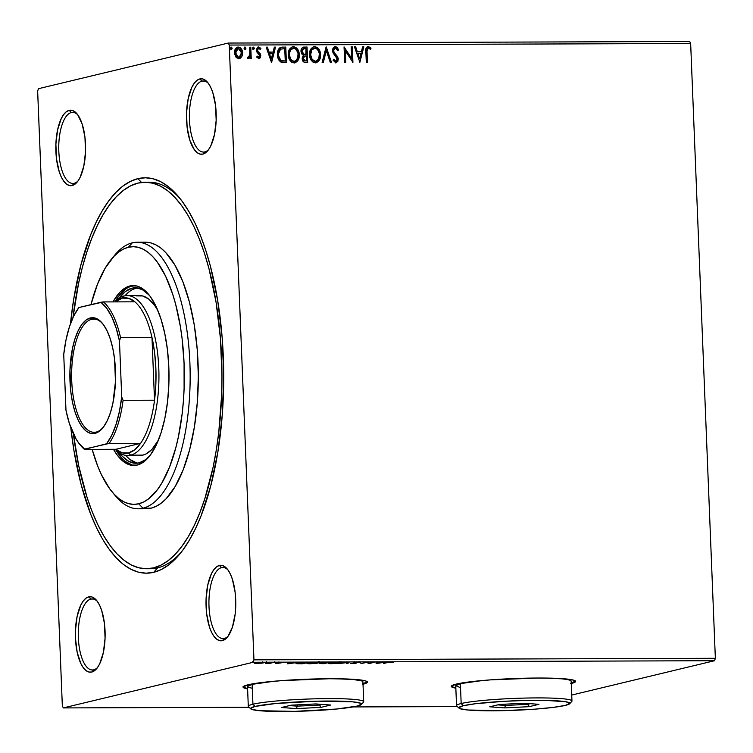<?xml version="1.0" encoding="UTF-8"?>
<svg xmlns="http://www.w3.org/2000/svg" width="753" height="753" viewBox="0 0 753 753"><rect width="100%" height="100%" fill="white"/><g stroke="black" fill="none" stroke-linecap="round" stroke-linejoin="round"><path stroke-width="1.13" d="M148.492 568.666A193.257 76.166 -90.2 0 0 157.612 567.866L153.706 572.308A197.7 77.917 89.8 0 1 70.801 427.648L73.916 450.454L81.164 484.697L90.897 514.751L96.582 527.834L102.737 539.449L109.307 549.492L116.235 557.851L123.445 564.458L130.862 569.24L138.43 572.158L146.073 573.184L153.706 572.308L161.264 569.532L168.681 564.891L175.863 558.425L182.772 550.189L189.314 540.278L195.441 528.785L201.089 515.805L210.736 485.939L217.89 451.828L222.276 414.781L223.716 376.227L222.163 337.645L217.683 300.513L210.435 266.27L205.861 250.645L200.703 236.216L195.027 223.133L188.862 211.518L182.292 201.484L175.374 193.116L168.164 186.518L160.737 181.727L153.17 178.809L145.536 177.783L137.893 178.659L141.555 182.452L137.893 178.659L130.335 181.435L122.927 186.085L115.736 192.552L108.837 200.778L102.286 210.689L96.168 222.191L90.52 235.162L80.863 265.028L73.709 299.139L70.443 323.828A197.7 77.917 89.8 0 1 137.893 178.659A197.7 77.917 89.8 0 1 178.612 196.768A197.7 77.917 89.8 0 1 223.716 375.22A197.7 77.917 89.8 0 1 179.816 553.973A197.7 77.917 89.8 0 1 153.706 572.308L157.612 567.866A193.257 76.166 89.8 0 1 150.534 568.731L146.449 568.741A193.257 76.166 89.8 0 1 73.361 433.841L78.754 465.938L87.094 497.526L92.13 511.626L97.683 524.408L103.707 535.769L110.126 545.577L116.894 553.756L123.944 560.204L131.201 564.882L138.599 567.743L146.063 568.741L153.527 567.884A193.257 76.166 89.8 0 1 146.449 568.741M201.973 81.126A35.542 14.006 -90.2 0 0 189.455 119.859A35.542 14.006 -90.2 0 0 204.816 151.899L202.858 154.111A37.763 14.881 89.8 0 1 186.546 120.075A37.763 14.881 89.8 0 1 199.846 78.924L201.973 81.126L204.581 81.117L201.973 81.126A35.542 14.006 89.8 0 1 203.272 80.966A35.542 14.006 89.8 0 1 208.459 83.461A35.542 14.006 -90.2 0 0 201.973 81.126L199.846 78.924L196.985 80.336L194.293 83.15L191.874 87.235L188.203 98.587L186.537 112.677L187.121 127.342L189.878 140.369L194.378 149.753L197.079 152.614L199.94 154.083L202.858 154.111L205.72 152.699L208.412 149.885L210.831 145.8L214.501 134.448L216.167 120.358L215.584 105.693L212.826 92.675L210.755 87.414L208.327 83.282L205.625 80.42L202.764 78.952L199.846 78.924A37.763 14.881 89.8 0 1 207.621 82.378A37.763 14.881 89.8 0 1 216.233 116.47A37.763 14.881 89.8 0 1 207.847 150.609A37.763 14.881 89.8 0 1 202.858 154.111L204.816 151.899A35.542 14.006 89.8 0 1 203.517 152.05A35.542 14.006 89.8 0 1 189.408 118.212A35.542 14.006 89.8 0 1 201.973 81.126M221.514 567.649A35.542 14.006 -90.2 0 0 208.995 606.381A35.542 14.006 -90.2 0 0 224.356 638.422L222.399 640.634A37.763 14.881 89.8 0 1 206.087 606.598A37.763 14.881 89.8 0 1 219.387 565.447L221.514 567.649L224.121 567.64L221.514 567.649A35.542 14.006 89.8 0 1 222.813 567.489A35.542 14.006 89.8 0 1 227.999 569.993A35.542 14.006 -90.2 0 0 221.514 567.649L219.387 565.447L216.525 566.868L213.833 569.673L211.414 573.758L207.743 585.119L206.077 599.2L206.67 613.864L209.419 626.891L211.489 632.144L213.927 636.276L216.619 639.137L219.49 640.605L222.399 640.634L225.26 639.222L227.952 636.417L232.432 627.108L235.152 614.137L235.708 606.89L235.124 592.216L232.366 579.198L230.296 573.937L227.867 569.805L225.166 566.943L222.304 565.475L219.387 565.447A37.763 14.881 89.8 0 1 227.161 568.901A37.763 14.881 89.8 0 1 235.774 602.993A37.763 14.881 89.8 0 1 227.387 637.132A37.763 14.881 89.8 0 1 222.399 640.634L224.356 638.422A35.542 14.006 89.8 0 1 223.057 638.582A35.542 14.006 89.8 0 1 208.948 604.734A35.542 14.006 89.8 0 1 221.514 567.649M90.868 599.059A35.542 14.006 -90.2 0 0 78.359 637.791A35.542 14.006 -90.2 0 0 93.711 669.831L91.762 672.043A37.763 14.881 89.8 0 1 75.441 638.007A37.763 14.881 89.8 0 1 88.741 596.856L90.868 599.059L93.476 599.049L90.868 599.059A35.542 14.006 89.8 0 1 92.167 598.899A35.542 14.006 89.8 0 1 97.353 601.393A35.542 14.006 -90.2 0 0 90.868 599.059L88.741 596.856L85.88 598.268L83.188 601.082L80.769 605.167L77.098 616.528L75.432 630.609L75.441 638.007L77.145 652.126L80.844 663.553L83.282 667.685L85.983 670.547L88.845 672.015L91.762 672.043L94.624 670.631L97.316 667.826L99.735 663.732L103.396 652.38L105.062 638.29L104.479 623.625L101.721 610.608L99.65 605.346L97.222 601.214L94.52 598.353L91.659 596.884L88.741 596.856A37.763 14.881 89.8 0 1 96.516 600.31A37.763 14.881 89.8 0 1 105.128 634.403A37.763 14.881 89.8 0 1 96.751 668.542A37.763 14.881 89.8 0 1 91.762 672.043L93.711 669.831A35.542 14.006 89.8 0 1 92.412 669.982A35.542 14.006 89.8 0 1 78.303 636.144A35.542 14.006 89.8 0 1 90.868 599.059M71.328 112.536A35.542 14.006 -90.2 0 0 58.819 151.268A35.542 14.006 -90.2 0 0 74.171 183.299L72.222 185.52A37.763 14.881 89.8 0 1 55.901 151.485A37.763 14.881 89.8 0 1 69.201 110.333L71.328 112.536L73.935 112.526L71.328 112.536A35.542 14.006 89.8 0 1 72.627 112.376A35.542 14.006 89.8 0 1 77.813 114.87A35.542 14.006 -90.2 0 0 71.328 112.536L69.201 110.333L66.339 111.745L63.647 114.56L61.228 118.645L57.557 129.996L55.891 144.087L56.484 158.751L59.233 171.769L61.304 177.03L63.741 181.162L66.443 184.024L69.304 185.492L72.222 185.52L75.074 184.108L77.766 181.294L80.195 177.209L83.856 165.858L85.522 151.767L84.938 137.102L82.181 124.076L77.681 114.691L74.98 111.83L72.119 110.362L69.201 110.333A37.763 14.881 89.8 0 1 76.975 113.788A37.763 14.881 89.8 0 1 85.588 147.88A37.763 14.881 89.8 0 1 77.201 182.019A37.763 14.881 89.8 0 1 72.222 185.52L74.171 183.299A35.542 14.006 89.8 0 1 72.872 183.459A35.542 14.006 89.8 0 1 58.762 149.621A35.542 14.006 89.8 0 1 71.328 112.536M451.367 686.162A62.198 5.309 177.7 0 0 455.819 687.734L452.374 686.868L451.311 685.87M455.838 688.176A62.198 5.309 -2.3 0 1 451.32 686.388A62.198 5.309 -2.3 0 1 456.309 684.082L451.329 686.312L452.393 687.31L455.838 688.176M243.125 686.868A62.198 5.309 177.7 0 0 247.586 688.44L244.132 687.574L243.068 686.576M247.596 688.882A62.198 5.309 -2.3 0 1 243.078 687.094A62.198 5.309 -2.3 0 1 248.066 684.788L243.087 687.018L244.151 688.016L247.596 688.882M157.405 183.299A193.257 76.166 -90.2 0 0 155.363 183.939L157.405 183.299L155.363 183.939A193.257 76.166 -90.2 0 1 157.405 183.299M152.228 183.035L156.313 183.026L152.228 183.035M37.65 91.122L62.339 705.909L37.65 91.122L38.431 88.703L228.3 43.053L38.431 88.703L37.65 91.122M253.168 662.264L714.569 660.71L571.725 695.057L714.569 660.71L253.168 662.264L63.299 707.914L253.168 662.264L253.949 659.844L229.26 45.058L690.661 43.505L715.35 658.291L253.949 659.844L253.168 662.264M457.316 706.587L352.988 706.935L457.316 706.587M249.074 707.283L63.299 707.914L62.339 705.909L63.299 707.914L249.074 707.283M263.089 662.969L263.07 662.489L263.089 662.969C264.388 662.659 263.804 662.48 261.357 662.424L254.514 663.374L262.016 663.167L263.625 662.602L259.371 662.48L254.985 663.468L263.71 662.696M273.734 662.405L265.508 663.468L269.282 663.478L273.734 662.405L265.508 663.468L269.282 663.478L273.734 662.405M276.822 663.468L283.288 662.499L278.601 662.565L277.697 662.838L279.052 663.167L275.334 663.327L276.822 663.468L283.288 662.499L278.026 662.678L278.958 663.186L276.822 663.468M305.407 662.301L296.277 663.233L302.631 663.751L308.73 662.282L296.964 663.026C295.553 663.327 295.656 663.562 297.284 663.713L302.631 663.751L308.73 662.282L305.407 662.301M320.081 663.337L323.884 663.685L329.983 662.216L322.02 662.649L322.717 663.016L319.677 663.544L323.884 663.685L329.983 662.216L322.02 662.649L322.717 663.016L319.667 663.525M349.223 662.151L338.361 663.628L347.66 662.508L346.512 663.6L347.707 663.6L349.034 662.151L338.361 663.628L347.66 662.508L346.512 663.6L347.707 663.6L349.223 662.151M374.137 662.066L369.601 663.158L366.993 662.094L360.894 663.553L366.542 662.461L369.139 663.525L375.239 662.066L369.601 663.158L367.248 662.085L360.894 663.553L366.542 662.461L369.139 663.525L374.137 662.066M387.673 662.508L393.377 662.132L388.068 662.198L383.616 663.478L387.663 662.264L393.377 662.132L386.637 662.489L383.616 663.478L387.673 662.508M570.633 683.696L575.621 681.474L574.548 680.477L571.141 679.611L557.879 678.406L537.858 678.029L490.297 679.884L469.994 681.823L456.309 684.082A62.198 5.309 -2.3 0 1 525.81 678.189A62.198 5.309 -2.3 0 1 575.621 681.399A62.198 5.309 -2.3 0 1 571.263 683.545M362.391 684.402L367.379 682.171L366.306 681.173L362.899 680.317L349.637 679.102L329.616 678.735L282.055 680.59L261.752 682.529L248.066 684.788A62.198 5.309 -2.3 0 1 317.568 678.895A62.198 5.309 -2.3 0 1 367.379 682.096A62.198 5.309 -2.3 0 1 363.021 684.251M376.105 663.506L386.778 662.019L377.441 662.056L376.105 663.506L386.778 662.019L377.441 662.056L376.105 663.506M360.32 662.395L355.632 662.226L353.402 662.621L354.654 663.318L350.23 663.384L354.381 663.506L356.329 663.101L354.964 662.461L360.292 662.282L353.778 662.489L354.814 663.28L351.962 663.619L355.934 663.271L354.87 662.489L360.329 662.348M340.158 662.894C341.937 662.48 341.165 662.226 337.815 662.151L329.136 662.941C327.301 663.365 328.092 663.609 331.499 663.694L340.911 662.395L329.428 662.875L328.233 663.327L329.334 663.628L337.4 663.337L340.158 662.894L340.13 662.235L340.158 662.894L341.034 662.518L340.996 661.633M318.905 662.969C320.684 662.546 319.912 662.301 316.561 662.226L307.883 663.016C306.047 663.431 306.838 663.685 310.245 663.76L319.658 662.471L308.175 662.951L307.092 663.515L309.031 663.751L316.147 663.412L319.78 662.584L319.743 661.699M287.797 663.798L298.47 662.32L289.124 662.348L287.608 663.807L298.47 662.32L289.124 662.348L287.797 663.798M276.784 662.499L274.845 662.584L276.379 662.376M268.36 662.527L266.421 662.612L267.955 662.405M254.618 662.574L252.679 662.659L254.213 662.452M237.402 47.175L238.315 47.044C235.633 47.721 234.362 49.67 234.522 52.879L235.755 56.899L238.786 58.753L241.675 56.861L242.419 54.95L242.485 51.844L241.449 49.011L240.113 47.571L237.854 47.072L236.564 47.58L234.945 49.924L234.625 53.934L236.348 57.642L239.228 58.715L241.675 56.861L238.437 58.828M248.236 58.715L250.071 56.842L250.137 58.508L251.238 58.508L250.787 47.194L249.685 47.204L249.761 55.27L249.215 56.767L247.859 57.124L247.389 58.329L248.885 58.536L250.071 56.842L250.137 58.508L251.238 58.508L250.787 47.194L250.89 58.508L250.787 47.194L249.685 47.204L249.827 54.884L247.389 58.329L248.528 58.678M256.933 56.193L258.74 57.294L257.281 56.108L256.679 57.077L258.863 58.678L260.425 57.689L260.594 54.376L257.931 51.439L257.507 49.867L258.768 48.361L260.331 49.547L260.707 48.183L258.326 46.987L256.491 49.114L256.839 51.995L259.738 55.769L258.976 57.256L257.281 56.108L256.679 57.077L258.91 58.715M282.46 47.091L280.022 47.58L278.29 49.425L277.349 52.616L277.528 56.795L278.506 59.638L280.37 61.765L286.404 62.555L285.782 47.081L280.944 47.251L277.292 54.649L280.813 62.019L286.404 62.555L285.782 47.081L286.046 62.555L285.434 47.157L282.46 47.091M303.28 47.147L304.174 47.015C301.962 47.392 300.889 48.86 300.984 51.42L303.393 55.374L302.188 58.668C302.301 61.106 303.45 62.386 305.633 62.49L307.657 62.49L307.036 47.006L302.282 47.712L300.984 51.42L301.624 53.802L303.393 55.374L302.226 57.736L302.715 60.842L304.259 62.311L307.657 62.49L307.036 47.006L307.299 62.49L307.036 47.006L303.101 47.185M326.275 46.94L322.133 62.433L323.329 62.433L326.331 50.677L330.275 62.414L331.471 62.405L326.087 46.94L322.133 62.433L323.329 62.433L326.331 50.677L330.275 62.414L331.471 62.405L326.275 46.94M351.19 46.855L351.651 58.376L344.046 46.884L344.667 62.358L345.768 62.358L345.298 50.809L352.912 62.33L352.291 46.855L351.19 46.855L351.651 58.376L344.046 46.884L344.667 62.358L345.768 62.358L345.298 50.809L352.912 62.33L352.291 46.855L351.19 46.855M367.549 46.517L368.264 46.404C366.109 47.213 365.309 49.03 365.864 51.835L366.287 62.292L367.389 62.283L366.993 49.594L368.066 48.023L370.523 49.369L371.031 48.183L368.264 46.404L366.174 47.919L366.287 62.292L367.389 62.283L366.626 52.07L367.031 62.283L366.626 52.07L368.339 47.994L370.523 49.369L371.031 48.183L367.718 46.46M359.868 62.311L363.831 46.818L362.635 46.818L361.365 51.788L357.355 51.797L355.68 46.846L354.484 46.846L359.868 62.311L363.831 46.818L362.635 46.818L361.365 51.788L357.355 51.797L355.68 46.846L354.484 46.846L359.868 62.311M335.113 48.183L333.221 50.818L335.462 48.098L337.805 50.677L338.671 49.886L336.638 47.26L334.633 46.62L335.32 46.517L333.532 47.373L332.591 49.265L332.967 52.823L337.146 58.696L336.167 61.162L334.887 60.777L333.852 59.223L333.033 60.174L335.659 62.772L337.796 61.567L338.248 58.555L337.41 56.437L333.993 52.249L333.692 49.67L335.462 48.098L337.805 50.677L338.671 49.886L336.986 47.175L334.972 46.601L338.323 49.971L334.793 46.573L332.468 50.715L337.212 59.233L335.847 61.2L333.852 59.223L333.033 60.174L336.017 62.819M313.596 46.733L314.698 46.582C311.017 47.599 309.295 50.329 309.539 54.743C309.652 59.214 311.61 61.915 315.432 62.857C319.093 61.793 320.787 59.045 320.533 54.63L319.649 50.573L317.154 47.354L313.436 46.79L310.641 49.425L309.737 51.985L309.671 56.146L311.083 60.089L312.947 62.094L315.752 62.847L318.378 61.52L320.053 58.536L320.533 54.63L316.128 62.791M292.343 46.808L293.444 46.658C289.764 47.674 288.041 50.395 288.286 54.818C288.399 59.28 290.357 61.991 294.178 62.932C297.84 61.859 299.534 59.12 299.28 54.705L298.395 50.639L295.901 47.42L292.183 46.855L289.387 49.491L288.484 52.051L288.418 56.221L289.83 60.165L291.693 62.17L294.498 62.913L297.124 61.586L298.8 58.612L299.28 54.705L294.875 62.866M271.56 62.612L275.523 47.11L274.327 47.119L273.057 52.079L269.037 52.098L267.371 47.138L266.176 47.147L271.56 62.612L275.523 47.11L274.327 47.119L273.057 52.079L269.037 52.098L267.371 47.138L266.176 47.147L271.56 62.612M253.3 49.623L253.94 48.136L252.999 47.072L254.307 48.277L253.036 47.062L252.481 48.286L253.45 49.566L254.288 48.051L253.14 47.015L252.735 49.133L253.648 49.538L254.307 48.503L253.102 49.651M244.876 49.651L245.534 48.39L244.565 47.1L245.883 48.305L244.913 47.015L244.047 48.314L245.017 49.594L245.883 48.305L245.318 47.138L244.527 47.138L244.311 49.161L245.224 49.566L245.873 48.531L244.669 49.679M231.133 49.698L231.773 48.211L230.823 47.147L232.14 48.352L231.171 47.062L230.305 48.352L231.275 49.642L232.14 48.352L231.576 47.185L230.785 47.185L230.569 49.209L231.482 49.613L232.14 48.578L230.926 49.726M689.701 41.5L228.3 43.053L229.26 45.058L253.949 659.844L715.35 658.291L714.569 660.71L715.35 658.291L690.661 43.505L229.26 45.058L228.3 43.053L689.701 41.5L690.661 43.505L689.701 41.5M145.169 182.226L149.235 182.207A193.257 76.166 89.8 0 1 180.287 198.83A193.257 76.166 -90.2 0 0 147.193 182.292M181.473 551.902A193.257 76.166 89.8 0 1 157.612 567.866A193.257 76.166 -90.2 0 0 181.473 551.902M97.579 667.459A35.542 14.006 89.8 0 1 93.711 669.831A35.542 14.006 -90.2 0 0 97.579 667.459M208.675 149.518A35.542 14.006 89.8 0 1 204.816 151.899A35.542 14.006 -90.2 0 0 208.675 149.527M78.039 180.927A35.542 14.006 89.8 0 1 74.171 183.299A35.542 14.006 -90.2 0 0 78.039 180.927M228.215 636.05A35.542 14.006 89.8 0 1 224.356 638.422A35.542 14.006 -90.2 0 0 228.215 636.05M363.002 683.809A62.198 5.309 177.7 0 0 367.313 681.879M362.381 683.959L367.36 681.729M571.245 683.103A62.198 5.309 177.7 0 0 575.556 681.173M570.614 683.253L575.603 681.032M368.264 46.404L371.031 48.183L370.297 49.161L370.683 48.267L370.109 47.608L367.52 46.517M367.991 48.07L366.626 52.07L366.711 49.35L367.85 48.088M354.512 46.931L355.68 46.846L357.007 51.882L361.365 51.788L357.007 51.882L355.331 46.921L354.512 46.931M362.617 46.902L363.831 46.818L359.605 62.066L363.483 46.902L362.617 46.902M357.534 53.472L359.633 58.574L357.534 53.472L359.285 58.659L357.882 53.388L360.96 53.378L359.633 58.574L360.96 53.378L357.534 53.472M351.19 46.94L352.291 46.855L352.555 62.132L351.943 46.94L351.19 46.94M344.949 50.893L345.411 62.358L344.949 50.893M344.055 47.138L351.651 58.376L344.055 47.138M338.323 49.971L337.73 50.507L338.323 49.971M334.925 48.192L335.462 48.098M333.993 52.249L333.57 50.733L333.645 52.334L335.913 54.715L333.993 52.249M337.645 56.814L335.565 54.8L337.645 56.814L337.956 59.252L337.645 56.814M335.894 62.791L338.304 59.167L335.546 62.876M335.819 61.247L334.539 60.861L333.504 59.308L335.97 61.191M336.205 62.763L337.448 61.642M337.862 60.504L337.438 57.172L333.259 51.213L333.664 49.039L334.897 48.201M326.002 47.27L331.094 62.405L326.002 47.27M325.983 50.762L322.999 62.433L325.983 50.762M315.432 62.857L316.316 62.753M314.698 46.582L314.349 46.667C318.114 47.627 320.063 50.31 320.185 54.715L320.533 54.63C320.411 50.225 318.463 47.543 314.698 46.582L313.775 46.686M315.723 62.885L318.783 60.635L320.1 56.795L319.771 51.966L317.804 48.324M318.397 61.172L318.783 60.635M316.938 47.533L313.709 46.714M315.234 61.341L311.977 59.741L310.33 55.383L311.158 50.526L313.935 48.296M314.453 48.258C311.469 49.067 310.076 51.26 310.292 54.828L310.641 54.743C310.424 51.176 311.817 48.983 314.801 48.173C317.804 48.964 319.347 51.119 319.432 54.64C319.639 58.197 318.274 60.4 315.319 61.266C312.288 60.466 310.735 58.282 310.641 54.743L310.292 54.828C310.387 58.367 311.94 60.541 314.97 61.351L315.488 61.304M313.897 48.305L315.818 48.324L317.559 49.529L319.338 53.538L318.811 58.452L317.578 60.278L315.818 61.228M304.174 47.015L303.459 47.119M303.506 48.757L301.727 51.505L303.572 54.263L305.671 54.357L303.92 54.178L302.075 51.42L303.713 48.7L306 48.597L305.878 54.432L303.374 54.188L302.028 52.804L301.915 50.187L303.581 48.747M304.598 56.08L302.941 58.725L305.351 60.908L303.29 58.64L304.767 56.042L306.292 55.938L306.49 60.899L304.184 60.871L303.073 59.609L303.092 57.482L304.372 56.136M305.351 60.908L303.826 60.306L303.308 58.009L304.25 56.24L306.292 55.938L306.49 60.899L305.351 60.908M294.178 62.932L295.063 62.819M293.444 46.658L293.096 46.742C296.861 47.703 298.809 50.385 298.932 54.79L299.28 54.705C299.157 50.3 297.209 47.618 293.444 46.658L292.522 46.761M294.47 62.96L297.529 60.711L298.847 56.87L298.517 52.032L296.55 48.399M297.143 61.247L297.529 60.711M295.684 47.608L292.456 46.79M293.981 61.417L291.75 60.767L289.745 58.179L289.048 53.774L289.905 50.602M290.178 50.131L292.183 48.493M294.734 61.238L294.235 61.379M294.065 61.341C291.034 60.532 289.481 58.358 289.387 54.818L289.039 54.903C289.133 58.442 290.686 60.617 293.717 61.426L294.564 61.294L292.098 60.682L290.611 59.082L289.387 54.818C289.171 51.242 290.564 49.058 293.548 48.239C296.55 49.039 298.094 51.195 298.179 54.715C298.386 58.263 297.021 60.475 294.065 61.341L294.395 61.341M292.644 48.371L294.564 48.399L296.305 49.604L298.084 53.604L297.557 58.518L296.324 60.353L294.583 61.294M293.199 48.324C290.216 49.133 288.823 51.326 289.039 54.903L290.526 50.046L293.548 48.239M284.888 61.059L280.615 60.447L278.563 57.689L278.177 52.465L279.137 50.14L280.634 49.02L278.036 54.734L280.991 60.635L284.888 61.059M280.267 60.212L279.645 59.628M284.747 48.672L285.236 60.974L280.991 60.635L278.036 54.734L280.285 49.161L284.747 48.672L285.236 60.974L281.726 60.692L279.73 59.205L278.45 55.524L278.77 51.449L280.634 49.077L284.747 48.672M266.204 47.223L267.371 47.138L268.689 52.183L273.057 52.079L268.689 52.183L267.023 47.223L266.204 47.223M274.299 47.194L275.523 47.11L271.296 62.367L275.174 47.194L274.299 47.194M269.226 53.764L271.325 58.875L269.226 53.764L270.976 58.96L269.574 53.679L272.652 53.67L271.325 58.875L272.652 53.67L269.226 53.764M258.42 48.446L257.149 50.272L258.768 48.361L260.331 49.547L260.914 48.493L257.978 47.072L258.59 46.968L256.406 50.244L256.839 51.995L259.437 54.743L259.738 55.769L258.59 57.35M258.59 46.968L257.808 47.11M260.566 48.578L260.161 49.303L260.566 48.578M257.808 51.26L257.498 50.187L257.46 51.345L259.023 52.428L257.808 51.26M260.416 53.962L258.674 52.512L260.416 53.962L260.491 55.788L260.416 53.962M258.863 58.678L260.839 55.703L258.514 58.762M258.994 58.696L260.077 57.774L260.491 55.788L259.936 53.821L257.244 50.828L257.451 49.058L258.279 48.456M258.392 57.379L257.074 56.4M248.217 58.753L249.723 56.927L247.888 58.8M247.511 57.209L248.208 57.379M249.685 47.279L250.438 47.279L249.685 47.279M248.321 57.341L247.756 57.35M248.537 58.621L249.045 58.169M238.786 58.753L239.482 58.668M238.315 47.044L237.967 47.119C240.715 47.787 242.137 49.717 242.231 52.936L242.579 52.851C242.485 49.642 241.064 47.703 238.315 47.044L237.223 47.213M241.675 56.861L242.579 52.851L241.675 56.861M238.88 58.8L240.791 57.708L241.779 56.014M240.122 58.31L240.791 57.708M242.071 55.044L242.137 51.929L241.101 49.096L239.426 47.458L237.506 47.157M237.694 48.54L240.245 49.359L241.459 52.465L240.518 56.371L238.042 57.237L235.84 54.367L236.188 49.971L237.694 48.54L235.275 52.945L238.372 48.427L241.487 52.842L239.2 57.303L238.381 57.444L235.623 52.861L238.381 57.444L236.517 56.466L235.294 53.331L235.84 50.056L237.675 48.54M236.734 48.954L237.346 48.625M238.381 57.444L239.03 57.341M231.322 49.604L231.755 48.879M315.319 61.266L312.128 59.402L310.641 54.743L311.78 49.98L314.801 48.173M305.671 54.357L303.525 54.009L302.377 52.729L302.264 50.103L303.403 48.785L306 48.597L306.226 54.357L305.671 54.357M377.46 662.424L376.98 662.489L377.46 662.424M377.677 662.056L377.488 663.148L377.968 662.056L377.997 662.668L381.065 662.649L377.488 663.148L377.677 662.056M369.121 662.941L369.139 663.525L369.121 662.941M368.885 662.828L368.914 663.525L368.885 662.828M359.087 661.558L359.106 662.094M354.616 662.339L354.578 661.718M354.164 662.405L354.183 662.951L354.164 662.405M348.131 662.273L347.707 663.6L347.434 662.715L348.131 662.273M329.136 662.941L328.233 663.327M332.073 663.544C329.4 663.478 328.779 663.271 330.228 662.941L337.231 662.301C339.885 662.367 340.488 662.565 339.057 662.904L330.398 663.487L329.852 663.045L332.958 662.527L339.763 662.593L332.073 663.544M329.475 662.367L329.513 663.252L330.228 662.941M322.698 662.518L322.717 663.016L322.698 662.518M322.02 662.649L322.717 663.016M323.414 663.534L321.192 663.148L325.362 662.913L320.947 663.412L325.371 663.064L323.414 663.534M320.891 662.555L321.192 663.327M325.993 662.913L323.112 662.461L328.252 662.216L325.993 662.913L323.122 662.649L328.261 662.367L325.993 662.913M307.883 663.016L306.979 663.402M310.82 663.609C308.146 663.544 307.525 663.346 308.975 663.007L315.978 662.376C318.632 662.442 319.234 662.64 317.804 662.969L309.474 663.581L308.598 663.111L312.25 662.546L318.51 662.668L310.82 663.609M308.222 662.442L308.259 663.327L308.975 663.007M297.256 662.96L297.284 663.713L297.256 662.96M296.964 663.026C295.553 663.327 295.656 663.562 297.284 663.713M300.607 662.725L299.845 662.725M307.008 662.442L302.16 663.609L298.442 663.581L298.066 663.026L306.998 662.292L302.16 663.609L298.442 663.581L298.254 662.979L307.008 662.442M289.143 662.725L288.672 662.791L289.143 662.725M289.359 662.348L289.171 663.449L289.66 662.348L289.679 662.96L292.757 662.951L289.171 663.449L289.359 662.348M276.323 662.348L277.264 662.452M278.968 662.518L278.93 661.859M280.078 663.177L280.389 662.151M255.032 662.988L254.514 663.374M257.291 663.402L256.124 662.791L260.802 662.433L261.997 662.969L257.291 663.402L255.681 663.261L256.886 662.847L262.449 662.696L257.291 663.402M262.458 661.868L261.997 662.969M377.997 662.668L381.065 662.649L377.488 663.148L377.997 662.668M339.735 661.708L339.057 662.904M323.762 662.904L323.122 662.649M318.481 661.783L317.804 662.969M298.442 663.581L297.284 663.346L298.066 663.026M289.679 662.96L292.757 662.951L289.171 663.449L289.679 662.96M255.596 662.32L255.634 663.205L256.133 662.988M138.081 508.793L146.251 508.764A133.281 52.531 -90.2 0 0 151.127 508.171L142.966 508.2A133.281 52.531 89.8 0 1 138.081 508.793A133.281 52.531 89.8 0 1 113.844 493.902A133.281 52.531 -90.2 0 0 115.52 495.992A133.281 52.531 -90.2 0 0 142.966 508.2L138.703 503.795A128.838 50.78 89.8 0 1 112.169 491.991A128.838 50.78 89.8 0 1 92.158 449.372L97.768 466.286L101.476 474.814L109.769 488.923L114.287 494.373L118.983 498.674L123.821 501.79L128.754 503.691L133.723 504.359L138.703 503.795L143.625 501.987L148.463 498.957L157.641 489.384L161.904 482.918L169.585 466.973L175.873 447.508L178.414 436.684L182.198 413.388L183.384 401.142L184.099 388.642L184.071 363.379L182.094 338.586L180.4 326.67L175.675 304.353L172.691 294.169L165.632 276.238L157.33 262.129L152.821 256.679L148.125 252.377L143.286 249.262L138.354 247.351L133.375 246.683L128.396 247.257L132.302 242.824A133.281 52.531 -90.2 0 0 114.701 255.182L111.388 259.201A128.838 50.78 89.8 0 1 128.396 247.257L123.473 249.064L118.645 252.095L113.957 256.312L105.194 268.134L97.523 284.079L90.953 304.636A128.838 50.78 89.8 0 1 111.388 259.201M136.481 295.891A79.969 31.513 89.8 0 1 139.409 295.534A79.969 31.513 89.8 0 1 157.932 310.66L154.44 305.125L148.718 299.063L142.656 295.948L136.481 295.891M139.945 455.471A79.969 31.513 89.8 0 0 142.872 455.113L130.627 455.16L128.49 452.958A77.747 30.638 89.8 0 1 115.877 449.287L122.118 452.798L128.49 452.958L134.74 449.757L140.576 443.348L115.877 449.287L84.44 449.39L106.559 443.79L111.708 435.319L116.066 424.363L119.445 411.364L121.713 396.878L119.473 341.043L120.555 337.608A77.747 30.638 -90.2 0 0 103.453 301.925L134.891 301.821L103.453 301.925A77.747 30.638 89.8 0 1 120.555 337.608L151.993 337.504L154.516 400.21L123.078 400.314L121.713 396.878L119.473 341.043L120.555 337.608L151.993 337.504L154.516 400.21L155.852 384.406L155.871 368.226L154.563 352.357L151.993 337.504A77.747 30.638 -90.2 0 0 134.891 301.821L128.65 298.31L122.278 298.15L124.226 295.929A79.969 31.513 -90.2 0 0 114.945 301.887A79.969 31.513 89.8 0 1 124.226 295.929A79.969 31.513 89.8 0 1 127.153 295.581A79.969 31.513 89.8 0 1 158.892 371.718A79.969 31.513 89.8 0 1 130.627 455.16A79.969 31.513 -90.2 0 0 158.779 368.01A79.969 31.513 -90.2 0 0 124.226 295.929L122.278 298.15A77.747 30.638 89.8 0 1 134.891 301.821A77.747 30.638 89.8 0 1 151.993 337.504A77.747 30.638 89.8 0 1 154.516 400.21A77.747 30.638 89.8 0 1 140.576 443.348A77.747 30.638 89.8 0 1 128.49 452.958L130.627 455.16L142.872 455.113L145.931 453.993L151.842 449.503L158.375 440.232A79.969 31.513 89.8 0 1 142.872 455.113L139.785 455.471M132.086 288.164A87.743 34.582 89.8 0 1 135.295 287.778A87.743 34.582 89.8 0 1 149.32 295.232L142.223 289.529L135.474 287.778L132.086 288.164L136.171 288.154L132.086 288.164L125.44 291.458L118.852 298.442A87.743 34.582 89.8 0 1 132.086 288.164M149.856 455.706A87.743 34.582 89.8 0 1 139.098 462.869L135.709 463.264L128.961 461.514L122.466 456.459L119.369 452.713A87.743 34.582 89.8 0 0 135.888 463.264A87.743 34.582 89.8 0 0 139.098 462.869L145.743 459.584L149.856 455.706M137.338 287.919A87.743 34.582 -90.2 0 0 136.171 288.154A87.743 34.582 -90.2 0 0 125.017 295.769L129.525 291.439L132.81 289.387L137.338 287.919M134.269 285.594A89.965 35.457 -90.2 0 0 131.991 285.952L129.958 285.961A89.965 35.457 89.8 0 1 133.253 285.556A89.965 35.457 89.8 0 1 168.954 371.22A89.965 35.457 89.8 0 1 137.15 465.09L130.194 465.025L123.379 461.514L116.95 454.708L113.468 449.296A89.965 35.457 89.8 0 0 133.855 465.495L133.855 465.495A89.965 35.457 89.8 0 0 137.15 465.09L143.964 461.711L150.374 455.028L156.144 445.287L161.038 432.862L164.879 418.235L167.514 401.97L168.851 384.679L168.823 367.05L167.448 349.731L164.766 333.419L160.878 318.717L155.946 306.198L150.158 296.343L143.729 289.538L136.905 286.027L131.991 285.952A89.965 35.457 -90.2 0 0 115.105 301.718L118.767 296.014L125.186 289.331L128.556 287.213L134.269 285.594M72.966 317.625A193.257 76.166 89.8 0 1 138.072 183.083A193.257 76.166 89.8 0 1 145.15 182.226A193.257 76.166 89.8 0 1 221.853 366.24A193.257 76.166 89.8 0 1 153.527 567.884L157.612 567.866L153.527 567.884L160.916 565.174L168.164 560.627L175.195 554.312L181.934 546.264L188.335 536.578L194.321 525.34L199.846 512.652L204.844 498.646L213.099 467.227L216.271 450.115L218.765 432.278L221.627 395.156L221.966 376.218L220.45 338.492L216.064 302.198L208.986 268.727L204.515 253.45L199.47 239.35L193.916 226.559L187.902 215.198L181.473 205.39L174.705 197.22L167.655 190.763L160.398 186.085L153 183.233L145.536 182.226L138.072 183.083L130.683 185.793L123.436 190.34L116.414 196.655L109.665 204.703L103.265 214.389L97.278 225.627L91.762 238.315L86.755 252.321L82.322 267.513L78.51 283.74L72.966 317.625M113.044 257.281A133.281 52.531 89.8 0 1 132.302 242.824A133.281 52.531 89.8 0 1 137.187 242.231A133.281 52.531 89.8 0 1 190.085 369.13A133.281 52.531 89.8 0 1 142.966 508.2L151.127 508.171A133.281 52.531 -90.2 0 0 198.246 369.111A133.281 52.531 -90.2 0 0 145.348 242.202L137.187 242.231M141.272 242.617A133.281 52.531 -90.2 0 0 140.472 242.795M112.969 301.887L119.868 292.277L126.513 287.222L129.958 285.961A89.965 35.457 89.8 0 0 112.969 301.887M145.978 508.764L151.127 508.171L156.229 506.298L161.227 503.173L166.074 498.815L175.138 486.579L183.073 470.079L189.577 449.946L194.396 426.951L197.352 401.98L198.331 375.982L197.286 349.976L194.265 324.948L189.38 301.859L182.819 281.594L174.837 264.943L165.735 252.537L160.878 248.085L155.871 244.866L150.769 242.899L145.621 242.202M132.236 465.015L125.422 461.514L122.137 458.502L115.604 449.456A89.965 35.457 -90.2 0 0 134.872 465.448M136.406 462.794L129.751 459.377L125.553 455.339A87.743 34.582 -90.2 0 0 137.931 463.104M142.966 508.2A133.281 52.531 -90.2 0 0 189.888 362.946A133.281 52.531 -90.2 0 0 132.302 242.824L128.396 247.257A128.838 50.78 89.8 0 1 184.071 363.379A128.838 50.78 89.8 0 1 138.703 503.795L142.966 508.2M91.678 319.263A56.644 22.326 -90.2 0 0 71.733 380.999A56.644 22.326 -90.2 0 0 96.215 432.053L95.038 433.38A57.981 22.854 89.8 0 1 69.991 381.131A57.981 22.854 89.8 0 1 90.398 317.945L91.678 319.263L95.829 319.253L91.678 319.263A56.644 22.326 89.8 0 1 93.758 319.018A56.644 22.326 89.8 0 1 102.841 323.875A56.644 22.326 -90.2 0 0 91.678 319.263L90.398 317.945L94.878 317.982L99.274 320.241L103.425 324.637L107.152 330.981L110.333 339.048L112.837 348.526L114.56 359.04L115.463 381.564L112.912 403.184L110.437 412.616L107.274 420.616L103.556 426.895L99.424 431.205L95.038 433.38L90.558 433.342L86.162 431.083L82.021 426.687L78.284 420.343L75.112 412.277L72.608 402.799L70.876 392.285L69.973 369.761L72.533 348.14L75.008 338.718L78.161 330.708L81.879 324.43L86.011 320.119L90.398 317.945A57.981 22.854 89.8 0 1 102.342 323.253A57.981 22.854 89.8 0 1 115.567 375.587A57.981 22.854 89.8 0 1 102.69 428.005A57.981 22.854 89.8 0 1 95.038 433.38L96.215 432.053A56.644 22.326 89.8 0 1 94.134 432.307A56.644 22.326 89.8 0 1 71.657 378.373A56.644 22.326 89.8 0 1 91.678 319.263M122.278 298.15L115.378 301.887A77.747 30.638 89.8 0 1 122.278 298.15M130.627 455.16A79.969 31.513 89.8 0 1 127.699 455.518A79.969 31.513 89.8 0 1 115.444 449.287A79.969 31.513 -90.2 0 0 130.627 455.16M80.044 444.741L81.042 445.936A77.747 30.638 -90.2 0 0 84.44 449.39L84.571 449.07A76.411 30.111 89.8 0 1 80.044 444.741A76.411 30.111 89.8 0 1 65.972 410.281L63.732 354.447A76.411 30.111 89.8 0 1 78.886 307.544L100.874 302.254A76.411 30.111 89.8 0 1 119.473 341.043L116.094 327.913L111.745 316.778L106.597 308.099L100.874 302.254L103.453 301.925L78.886 307.544L73.728 316.006L69.37 326.962L65.991 339.961L63.732 354.447L65.972 410.281L69.342 423.412L76.185 439.215L78.839 443.225L84.571 449.07L109.138 443.461L140.576 443.348L115.877 449.287L84.44 449.39A77.747 30.638 89.8 0 1 80.543 445.324M140.576 443.348A77.747 30.638 -90.2 0 0 154.516 400.21L123.078 400.314A77.747 30.638 89.8 0 1 109.138 443.461L140.576 443.348M103.189 427.384A56.644 22.326 89.8 0 1 96.215 432.053A56.644 22.326 -90.2 0 0 103.189 427.384M109.138 443.461A77.747 30.638 -90.2 0 0 123.078 400.314L121.713 396.878A76.411 30.111 89.8 0 1 106.559 443.79L109.138 443.461M569.645 703.754L571.762 701.467A57.755 4.932 177.7 0 0 528.126 698.012A57.755 4.932 177.7 0 0 461.175 703.528L463.302 705.74A55.534 4.744 -2.3 0 1 527.684 700.422A55.534 4.744 -2.3 0 1 569.645 703.754A55.534 4.744 -2.3 0 1 565.381 705.392L569.833 703.406L565.832 701.74L545.652 700.394L525.745 700.469L504.086 701.307L475.519 703.716L463.302 705.74L458.859 707.726L459.81 708.62L467.886 710.013L502.948 710.663L535.035 709.147L553.163 707.406L565.381 705.392A55.534 4.744 -2.3 0 1 505.668 710.597A55.534 4.744 -2.3 0 1 459.076 708.187A55.534 4.744 -2.3 0 1 463.302 705.74L461.175 703.528A57.755 4.932 -2.3 0 1 525.716 698.059A57.755 4.932 -2.3 0 1 571.96 701.034L571.16 681.136A57.755 4.932 177.7 0 0 544.108 678.048M459.904 687.423L455.744 685.701L460.375 683.63L482.466 680.524A57.755 4.932 177.7 0 0 460.375 683.63L461.175 703.528L460.375 683.63A57.755 4.932 177.7 0 0 455.744 685.767L456.544 705.674A57.755 4.932 -2.3 0 1 461.175 703.528A57.755 4.932 177.7 0 0 456.77 706.088L459.076 708.187M489.742 706.803L499.465 704.46L524.06 703.227L538.941 704.328L529.218 706.662L504.623 707.905L489.742 706.803L504.623 707.905L529.218 706.662L527.552 703.49L527.589 704.337L505.536 705.448L505.489 704.159L505.536 705.448L497.761 704.874L505.536 705.448L504.623 707.905L505.536 705.448L527.589 704.337L529.218 706.662L538.941 704.328L524.06 703.227L499.465 704.46L489.742 706.803M571.16 681.201L570.172 680.279L567 679.47L561.776 678.82L544.118 678.048M530.3 703.688L527.589 704.337L530.3 703.688M361.402 704.45L363.53 702.173A57.755 4.932 177.7 0 0 319.884 698.709A57.755 4.932 177.7 0 0 252.933 704.234L255.06 706.436A55.534 4.744 -2.3 0 1 319.441 701.128A55.534 4.744 -2.3 0 1 361.402 704.45A55.534 4.744 -2.3 0 1 357.138 706.098L361.591 704.102L360.64 703.217L352.564 701.815L317.502 701.165L275.758 703.5L255.06 706.436L250.617 708.432L251.568 709.317L259.644 710.719L294.705 711.369L336.44 709.034L357.138 706.098A55.534 4.744 -2.3 0 1 297.426 711.303A55.534 4.744 -2.3 0 1 250.834 708.893A55.534 4.744 -2.3 0 1 255.06 706.436L252.933 704.234A57.755 4.932 -2.3 0 1 317.474 698.756A57.755 4.932 -2.3 0 1 363.718 701.74L362.918 681.832A57.755 4.932 177.7 0 0 335.866 678.745L353.534 679.526L361.929 680.976L362.918 681.907M251.662 688.129L248.499 687.329L247.502 686.397L252.133 684.336L274.224 681.22A57.755 4.932 177.7 0 0 252.133 684.336L252.933 704.234L252.133 684.336A57.755 4.932 177.7 0 0 247.502 686.472L248.302 706.37A57.755 4.932 -2.3 0 1 252.933 704.234A57.755 4.932 177.7 0 0 248.528 706.785L250.834 708.893M281.509 707.5L291.223 705.166L315.818 703.933L330.699 705.034L320.976 707.368L296.381 708.601L281.509 707.5L296.381 708.601L320.976 707.368L319.31 704.187L319.347 705.043L297.294 706.154L297.247 704.864L297.294 706.154L289.519 705.58L297.294 706.154L296.381 708.601L297.294 706.154L319.347 705.043L320.976 707.368L330.699 705.034L315.818 703.933L291.223 705.166L281.509 707.5M322.058 704.394L319.347 705.043L322.058 704.394M355.058 663.167L355.021 662.282M322.849 662.772L322.811 661.887M297.284 663.355L297.247 662.471M279.118 663.12L279.081 662.235M274.817 662.555L274.779 661.671M266.393 662.584L266.355 661.699M252.65 662.631L252.613 661.746M115.52 495.992L112.169 491.991M139.418 295.534L127.153 295.581"/></g></svg>
